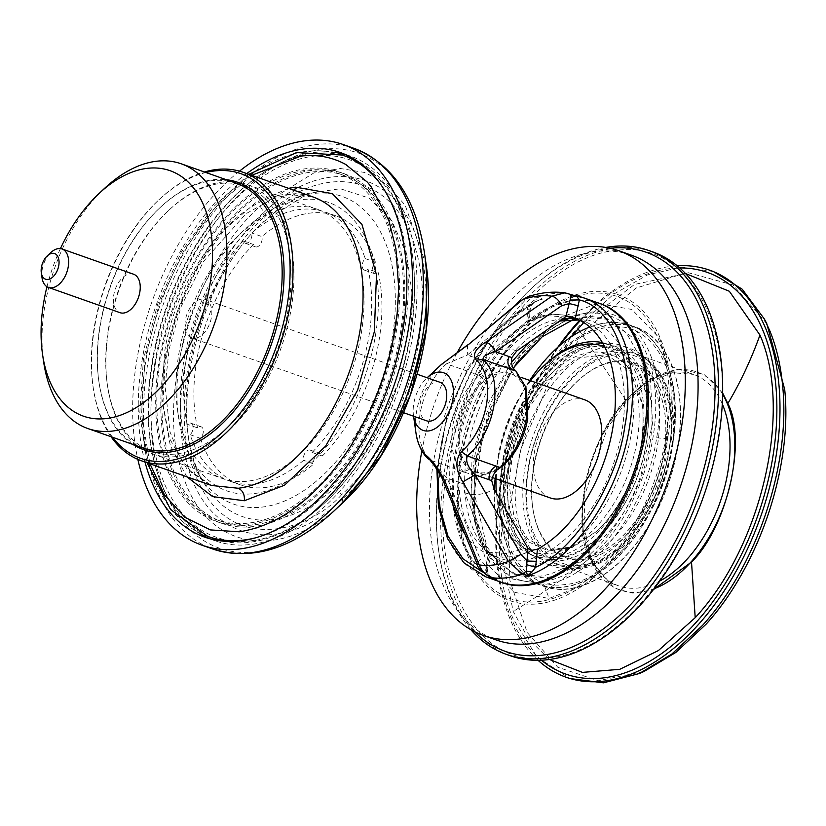 <?xml version="1.0" encoding="UTF-8"?>
<svg xmlns="http://www.w3.org/2000/svg" width="826" height="826" viewBox="0 0 826 826"><rect width="100%" height="100%" fill="white"/><g stroke="black" fill="none" stroke-linecap="round" stroke-linejoin="round"><path stroke-width="0.62" stroke-dasharray="4.13 3.1" d="M251.703 175.329L215.245 207.274L183.568 251.166L159.449 303.163L144.994 358.732L141.535 414.518L149.96 463.778M494.371 489.539A137.57 82.951 -70.6 0 0 571.416 585.706A137.57 82.951 -70.6 0 0 672.849 444.605A137.57 82.951 -70.6 0 0 589.764 327.013M529.724 380.425A137.57 82.951 -70.6 0 0 496.849 465.399A137.57 82.951 -70.6 0 0 495.135 478.502M501.95 467.206A137.57 82.951 109.4 0 1 611.601 324.577A137.57 82.951 109.4 0 1 677.95 446.401A137.57 82.951 109.4 0 1 568.298 589.031A137.57 82.951 109.4 0 1 501.95 467.206M506.142 460.206C501.279 492.41 505.161 518.212 517.788 537.612L520.483 541.206C530.695 553.472 543.508 558.779 558.923 557.137C596.104 554.174 637.93 499.761 646.169 443.655C656.34 387.322 631.033 340.859 593.378 346.724C556.208 349.697 514.381 404.11 506.142 460.206M587.885 563.89L581.421 565.077C545.294 570.405 519.533 527.535 527.897 473.164C534.329 418.41 572.284 364.555 609.423 355.861L615.886 354.664C650.351 346.6 678.889 395.737 669.38 446.804C665.353 496.849 621.885 559.305 587.885 563.89M527.535 547.617L507.505 553.544L488.682 552.202L485.296 569.63L487.35 571.54L485.667 573.161L490.128 577.219M532.016 550.302A125.748 75.816 109.4 0 1 510.809 556.734A125.748 75.816 109.4 0 1 490.923 555.155L488.982 552.842M597.446 302.677A147.916 89.187 -70.6 0 0 594.534 301.913A147.916 89.187 -70.6 0 0 456.365 454.238A147.916 89.187 -70.6 0 0 496.343 580.296A147.916 89.187 -70.6 0 0 499.1 581.525M461.269 459.679A160.254 96.621 109.4 0 1 589 293.54A160.254 96.621 109.4 0 1 666.283 435.457A160.254 96.621 109.4 0 1 538.552 601.596A160.254 96.621 109.4 0 1 461.269 459.679M42.012 277.701A20.392 12.297 109.4 0 1 50.892 252.508M133.595 274.222A20.392 12.297 -70.6 0 0 127.4 274.531A20.392 12.297 -70.6 0 0 113.926 294.097A20.392 12.297 -70.6 0 0 120.028 312.682M154.741 363.595A200.181 120.699 -70.6 0 0 193.645 524.489A200.181 120.699 -70.6 0 0 325.207 502.425A200.181 120.699 -70.6 0 0 410.832 333.332A200.181 120.699 -70.6 0 0 412.411 255.182A200.181 120.699 -70.6 0 0 286.519 163.6A200.181 120.699 -70.6 0 0 154.741 363.595M348.52 157.219A202.215 121.928 -70.6 0 0 151.901 363.213A202.215 121.928 -70.6 0 0 213.986 538.624M222.659 541.092A202.215 121.928 -70.6 0 0 324.102 503.447A202.215 121.928 -70.6 0 0 410.605 332.63A202.215 121.928 -70.6 0 0 412.195 253.696A202.215 121.928 -70.6 0 0 356.822 160.729M43.592 361.561A140.358 84.634 109.4 0 1 44.697 306.766A140.358 84.634 109.4 0 1 104.737 188.194M143.022 448.002A140.358 84.634 109.4 0 1 98.821 381.044A140.358 84.634 109.4 0 1 99.925 326.249A140.358 84.634 109.4 0 1 159.965 207.677A140.358 84.634 109.4 0 1 236.401 183.269M132.914 444.44A141.721 85.45 109.4 0 1 98.965 382.035A141.721 85.45 109.4 0 1 100.08 326.714A141.721 85.45 109.4 0 1 160.709 206.996A141.721 85.45 109.4 0 1 226.293 179.696M112.553 437.253A150.9 90.984 109.4 0 1 93.018 386.31A150.9 90.984 109.4 0 1 94.216 327.406A150.9 90.984 109.4 0 1 158.757 199.933A150.9 90.984 109.4 0 1 205.922 172.51M111.056 436.727A152.934 92.213 109.4 0 1 93.235 387.807A152.934 92.213 109.4 0 1 94.443 328.098A152.934 92.213 109.4 0 1 159.862 198.911A152.934 92.213 109.4 0 1 204.425 171.984M509.673 463.272A115.485 69.632 -70.6 0 0 528.144 552.47A115.485 69.632 -70.6 0 0 602.877 547.875A115.485 69.632 -70.6 0 0 657.413 445.813A115.485 69.632 -70.6 0 0 601.844 343.523A115.485 69.632 -70.6 0 0 509.673 463.272M665.126 448.528A115.485 69.632 109.4 0 1 572.924 568.278A115.485 69.632 109.4 0 1 517.386 465.998A115.485 69.632 109.4 0 1 571.912 363.936A115.485 69.632 109.4 0 1 646.634 359.31A115.485 69.632 109.4 0 1 665.126 448.528M538.056 660.304A215.813 130.126 109.4 0 1 509.425 617.538A215.813 130.126 109.4 0 1 557.798 347.281M713.344 271.486L681.77 267.046L647.625 274.862L613.357 294.376L580.544 324.659C510.819 399.846 478.894 540.689 513.142 618.85L536.91 656.846L569.775 678.528M580.358 320.571A212.943 128.391 109.4 0 1 679.757 267.944M579.666 320.22A215.813 130.126 109.4 0 1 677.217 265.776M666.52 385.505A112.171 67.639 109.4 0 1 649.742 512.925A112.171 67.639 109.4 0 1 562.465 566.058A112.171 67.639 109.4 0 1 533.028 535.031A112.171 67.639 109.4 0 1 549.806 407.61A112.171 67.639 109.4 0 1 637.083 354.478A112.171 67.639 109.4 0 1 666.52 385.505M659.416 391.947A101.959 61.475 109.4 0 1 627.574 530.932A101.959 61.475 109.4 0 1 564.839 556.063A101.959 61.475 109.4 0 1 538.087 527.866A101.959 61.475 109.4 0 1 532.729 507.422A101.959 61.475 109.4 0 1 569.93 388.881A101.959 61.475 109.4 0 1 577.147 381.488A101.959 61.475 109.4 0 1 632.664 363.75A101.959 61.475 109.4 0 1 659.416 391.947M570.57 388.292A103.322 62.291 109.4 0 1 577.88 380.807A103.322 62.291 109.4 0 1 662.844 395.695A103.322 62.291 109.4 0 1 628.978 532.243A103.322 62.291 109.4 0 1 532.873 508.413A103.322 62.291 109.4 0 1 570.57 388.292M659.324 391.916A101.959 61.475 109.4 0 1 644.063 507.732A101.959 61.475 109.4 0 1 564.736 556.022A101.959 61.475 109.4 0 1 537.984 527.824A101.959 61.475 109.4 0 1 553.244 412.009A101.959 61.475 109.4 0 1 632.571 363.719A101.959 61.475 109.4 0 1 659.324 391.916M511.346 362.469L486.411 406.433L472.049 456.169L470.81 508.062L484.594 549.352L513.782 574.091L540.276 576.176C577.095 570.89 617.497 527.525 636.165 473.556L645.963 435.612L648.276 394.942L641.482 359.475L626.294 332.816L604.229 317.68L577.735 315.594L560.606 320.746M490.923 555.155L489.787 554.804L491.109 555.258L487.99 567.173L486.535 567.255L489.787 554.804A125.748 75.816 109.4 0 1 465.007 534.288M452.762 504.283A125.748 75.816 109.4 0 1 527.597 323.926L529.445 305.837L496.116 331.154L466.184 372.309L445.895 421.725L437.635 470.49M527.597 323.926L529.301 322.006L530.044 310.39L527.721 308.47L526.905 321.252L487.237 354.437C497.83 348.644 507.68 347.478 516.777 350.947M550.261 497.944A51.997 31.357 109.4 0 1 534.298 452.834A51.997 31.357 109.4 0 1 584.849 399.867M526.668 418.813A51.997 31.357 109.4 0 1 476.106 471.791A51.997 31.357 109.4 0 1 460.144 426.681A51.997 31.357 109.4 0 1 510.705 373.713A51.997 31.357 109.4 0 1 526.668 418.813M604.601 346.662A108.753 65.574 109.4 0 1 632.272 376.419A108.753 65.574 109.4 0 1 598.303 524.665A108.753 65.574 109.4 0 1 502.848 521.392A108.753 65.574 109.4 0 1 497.128 499.585A108.753 65.574 109.4 0 1 496.395 493.091M602.422 342.625A112.15 67.618 109.4 0 1 607.42 344.039A112.15 67.618 109.4 0 1 636.846 375.056A112.15 67.618 109.4 0 1 620.068 502.456A112.15 67.618 109.4 0 1 532.811 555.568A112.15 67.618 109.4 0 1 503.385 524.562A112.15 67.618 109.4 0 1 497.489 502.063A112.15 67.618 109.4 0 1 546.347 363.543M641.286 376.625A112.15 67.618 109.4 0 1 624.508 504.025A112.15 67.618 109.4 0 1 537.251 557.137A112.15 67.618 109.4 0 1 507.825 526.121A112.15 67.618 109.4 0 1 524.603 398.721A112.15 67.618 109.4 0 1 611.86 345.609A112.15 67.618 109.4 0 1 641.286 376.625M642.773 408.953L642.122 403.367L636.681 382.624C621.906 343.162 578.365 341.675 545.883 379.506C512.595 415.344 497.107 482.962 513.576 520.525L528.01 541.649L548.598 550.994L572.666 547.328L597.053 531.139L604.374 523.643C632.189 489.797 644.992 451.574 642.773 408.953M375.5 335.098A152.934 92.213 -70.6 0 0 345.774 212.168A152.934 92.213 -70.6 0 0 245.26 229.029A152.934 92.213 -70.6 0 0 179.841 358.226A152.934 92.213 -70.6 0 0 178.643 417.925A152.934 92.213 -70.6 0 0 274.821 487.898A152.934 92.213 -70.6 0 0 375.5 335.098M178.695 354.746A142.743 86.059 109.4 0 1 239.757 234.171A142.743 86.059 109.4 0 1 317.483 209.339A142.743 86.059 109.4 0 1 361.313 333.157A142.743 86.059 109.4 0 1 222.524 478.564A142.743 86.059 109.4 0 1 177.569 410.47A142.743 86.059 109.4 0 1 178.695 354.746M108.629 330.028A142.743 86.059 109.4 0 1 169.691 209.453A142.743 86.059 109.4 0 1 247.418 184.632A142.743 86.059 109.4 0 1 291.248 308.449A142.743 86.059 109.4 0 1 152.459 453.856A142.743 86.059 109.4 0 1 107.514 385.752A142.743 86.059 109.4 0 1 108.629 330.028M108.402 329.337A140.699 84.83 109.4 0 1 168.587 210.485A140.699 84.83 109.4 0 1 261.057 194.967A140.699 84.83 109.4 0 1 288.408 308.067A140.699 84.83 109.4 0 1 195.783 448.632A140.699 84.83 109.4 0 1 107.297 384.266A140.699 84.83 109.4 0 1 108.402 329.337M440.103 382.324A20.392 12.297 -70.6 0 0 433.908 382.634A20.392 12.297 -70.6 0 0 420.434 402.2A20.392 12.297 -70.6 0 0 426.536 420.785M197.817 337.617A20.392 12.297 109.4 0 1 191.622 337.927A20.392 12.297 109.4 0 1 185.52 319.352A20.392 12.297 109.4 0 1 199.004 299.786A20.392 12.297 109.4 0 1 205.189 299.466A20.392 12.297 109.4 0 1 211.291 318.051A20.392 12.297 109.4 0 1 197.817 337.617M631.601 255.265A203.919 122.95 -70.6 0 0 432.411 468.972A203.919 122.95 -70.6 0 0 495.941 639.871M652.86 251.951A214.11 129.093 -70.6 0 0 615.339 248.068A214.11 129.093 -70.6 0 0 444.677 470.056A214.11 129.093 -70.6 0 0 510.416 655.792M609.991 248.244A211.632 127.596 -70.6 0 0 608.989 248.358A211.632 127.596 -70.6 0 0 530.829 288.997A211.632 127.596 -70.6 0 0 440.31 467.764A211.632 127.596 -70.6 0 0 438.637 550.384A211.632 127.596 -70.6 0 0 474.713 631.787M605.747 247.439A214.11 129.093 -70.6 0 0 532.171 287.747A214.11 129.093 -70.6 0 0 440.588 468.61A214.11 129.093 -70.6 0 0 438.895 552.202A214.11 129.093 -70.6 0 0 470.903 629.753M615.938 250.484C543.807 256.432 463.128 361.303 447.011 470.231C427.403 579.47 476.158 669.132 549.218 657.919C621.348 651.972 702.038 547.101 718.155 438.183C737.763 328.944 688.998 239.272 615.938 250.484M543.931 584.395L512.729 579.067L488.755 556.084L474.423 513.101L475.704 459.122L488.92 411.606L511.604 368.602L540.978 335.387L573.44 316.007L588.463 312.455C637.114 304.866 669.824 364.927 656.68 437.728C646.035 510.231 591.974 580.554 543.931 584.395L549.114 598.468L586.956 583.837L625.623 547.039L655.679 494.444L671.466 439.318L673.469 385.814L659.788 338.381L631.88 309.461L597.435 303.369L559.594 318.01L520.927 354.798L490.871 407.404L475.084 462.529L473.081 516.023L486.751 563.456L514.66 592.376L549.114 598.468M474.475 458.12A139.604 84.169 -70.6 0 0 487.35 553.812A139.604 84.169 -70.6 0 0 579.728 566.068A139.604 84.169 -70.6 0 0 653.077 437.016A139.604 84.169 -70.6 0 0 570.921 316.895A139.604 84.169 -70.6 0 0 474.475 458.12M192.861 425.638A6.794 4.099 -70.6 0 0 190.889 423.18A6.794 4.099 -70.6 0 0 187.285 424.265A142.743 86.059 109.4 0 1 243.267 240.903A6.794 4.099 -70.6 0 0 245.208 243.236A6.794 4.099 -70.6 0 0 250.257 240.407A6.794 4.099 -70.6 0 0 251.744 233.004A142.743 86.059 109.4 0 1 325.155 212.045A142.743 86.059 109.4 0 1 365.185 258.59A6.794 4.099 -70.6 0 0 362.263 265.229A6.794 4.099 -70.6 0 0 364.462 270.143A6.794 4.099 -70.6 0 0 368.055 269.049A142.743 86.059 109.4 0 1 312.083 452.421A6.794 4.099 -70.6 0 0 310.132 450.077A6.794 4.099 -70.6 0 0 305.083 452.906A6.794 4.099 -70.6 0 0 303.596 460.309A142.743 86.059 109.4 0 1 230.196 481.269A142.743 86.059 109.4 0 1 190.166 434.724A6.794 4.099 -70.6 0 0 192.861 425.638M190.166 434.724L200.388 438.327A6.794 4.099 -70.6 0 0 203.093 429.252A6.794 4.099 -70.6 0 0 201.11 426.784A6.794 4.099 -70.6 0 0 197.517 427.868L187.285 424.265M406.743 254.408L391.751 220.594L368.974 198.054L340.322 188.72L307.964 193.449L263.029 222.008A171.963 103.684 -70.6 0 0 192.128 454.228A171.963 103.684 -70.6 0 0 205.271 485.192A171.963 103.684 -70.6 0 0 335.79 486.638L367.89 448.26L401.044 377.255L410.326 335.697L412.711 298.351L406.743 254.408M186.129 445.038A163.135 98.356 109.4 0 1 296.255 197.569A163.135 98.356 109.4 0 1 389.676 255.492A163.135 98.356 109.4 0 1 335.459 462.271A163.135 98.356 109.4 0 1 198.601 474.413A163.135 98.356 109.4 0 1 186.129 445.038M144.994 462.033A203.919 122.95 109.4 0 1 246.737 173.574M209.907 538.779A203.919 122.95 -70.6 0 0 214.956 540.762A203.919 122.95 -70.6 0 0 367.694 454.021A203.919 122.95 -70.6 0 0 409.995 229.989A203.919 122.95 -70.6 0 0 350.616 156.155A203.919 122.95 -70.6 0 0 345.433 154.545M331.794 152.139A203.919 122.95 -70.6 0 0 190.032 256.132A203.919 122.95 -70.6 0 0 155.577 466.938A203.919 122.95 -70.6 0 0 197.786 532.089M426.175 264.805L405.153 205.178L387.208 185.003L365.329 172.593L340.498 168.514L313.87 172.933L260.118 206.17L263.866 212.489C325.361 152.738 399.898 169.547 419.34 247.552C441.982 322.574 405.194 443.066 342.614 498.873C281.129 558.613 206.583 541.804 187.151 463.799C164.508 388.778 201.286 268.285 263.866 212.489M342.614 498.873L341.892 503.623C280.613 562.929 206.438 550.002 183.176 476.034C154.503 399.082 192.375 266.395 260.118 206.17M239.488 171.158A212.416 128.071 -70.6 0 0 137.839 459.37M335.79 486.638L341.499 494.784C402.293 440.578 438.028 323.503 416.025 250.629C397.12 174.844 324.742 158.53 264.991 216.567L264.268 221.327L263.029 222.008M200.388 438.327A142.743 86.059 -70.6 0 0 240.418 484.883A142.743 86.059 -70.6 0 0 313.828 463.923L303.596 460.309M312.083 452.421L322.305 456.024A6.794 4.099 -70.6 0 0 320.364 453.691A6.794 4.099 -70.6 0 0 315.315 456.51A6.794 4.099 -70.6 0 0 313.828 463.923M322.305 456.024A142.743 86.059 -70.6 0 0 378.287 272.663L368.055 269.049M365.185 258.59L375.407 262.203A6.794 4.099 -70.6 0 0 372.495 268.832A6.794 4.099 -70.6 0 0 374.694 273.747A6.794 4.099 -70.6 0 0 378.287 272.663M375.407 262.203A142.743 86.059 -70.6 0 0 335.377 215.648A142.743 86.059 -70.6 0 0 261.976 236.608L251.744 233.004M243.267 240.903L253.499 244.506A6.794 4.099 -70.6 0 0 255.44 246.84A6.794 4.099 -70.6 0 0 260.489 244.021A6.794 4.099 -70.6 0 0 261.976 236.608M253.499 244.506A142.743 86.059 -70.6 0 0 197.517 427.868M513.359 367.921L483.85 428.198L474.279 493.194L486.886 546.74L500.721 564.943L518.552 575.774L545.046 577.859C581.731 572.645 622.288 529.229 640.924 475.239L652.478 423.893L650.423 376.295L635.173 339.62L608.999 319.363L582.506 317.277L573.863 319.29M558.624 321.634L529.414 342.067M457.015 352.929A203.919 122.95 -70.6 0 0 421.89 450.893M642.907 409.872C645.034 452.09 632.406 489.818 605.014 523.054L597.787 530.457L572.728 546.833L548.237 549.786L527.68 539.006L513.906 515.951L508.909 483.768L513.442 447.052L526.864 411.038L547.297 380.817L577.137 358.05L606.697 354.633L629.99 371.163L642.256 404.358L642.907 409.872M495.951 478.781A108.753 65.574 109.4 0 1 530.54 380.714M485.905 576.868A147.844 89.136 109.4 0 1 440.516 448.632C450.697 381.189 496.529 314.045 542.62 299.074L534.887 301.645L529.445 305.837L530.85 305.961L530.044 310.39L528.372 311.763M482.322 571.943L485.667 573.161L486.535 567.255C488.703 567.431 488.373 566.987 485.554 565.924L480.267 559.202L477.046 563.766M494.795 578.881L489.591 575.784L494.464 578.768M574.235 295.501L573.471 295.429A147.844 89.136 109.4 0 1 574.917 295.646M573.11 295.223L564.984 292.817M527.091 297.102L537.54 297.288L542.62 299.074L533.741 300.189L534.876 301.696L530.85 305.961M485.296 569.63L489.787 577.033M529.445 305.837C531.5 306.209 531.232 305.919 528.63 304.949L537.54 297.288A147.844 89.136 109.4 0 1 553.275 293.56A147.844 89.136 109.4 0 1 568.391 293.643L569.135 293.819M413.506 415.808L413.568 416.211A30.583 18.44 109.4 0 1 413.506 415.808A30.583 18.44 109.4 0 1 426.835 378.029A30.583 18.44 109.4 0 1 427.135 377.75L426.835 378.029M528.63 304.949L527.721 308.47L520.989 310.545L521.175 300.468M569.558 316.379A125.748 75.816 109.4 0 0 550.395 315.005A125.748 75.816 109.4 0 0 529.198 321.438L527.225 321.077C542.032 314.159 556.28 312.631 569.961 316.482M443.954 482.714L447.186 478.151L480.267 559.202M428.725 459.142L430.749 460.299L447.186 478.151L461.022 483.034C461.342 476.747 460.805 472.544 459.401 470.407L430.749 460.299C420.589 450.655 417.006 435.302 419.99 414.26A57.779 34.837 109.4 0 1 446.546 363.812L441.662 364.276M467.547 344.958L467.34 355.046L446.546 363.812L475.208 373.92L481.176 359.93L467.34 355.046L520.989 310.545M498.088 469.313L482.487 474.527L469.085 469.633C459.628 460.671 456.282 446.401 459.06 426.805C462.715 407.115 470.954 391.472 483.788 379.877C496.56 369.583 507.876 368.251 517.716 375.861L515.92 371.039C505.182 363.378 492.977 364.824 479.317 375.365L483.85 360.869L487.237 354.437M526.451 321.572L546.471 315.646L565.294 316.977M475.208 373.92L479.317 375.365C465.534 387.838 456.685 404.657 452.762 425.813C449.767 446.866 453.35 462.209 463.52 471.852C465.286 474.207 465.348 478.244 463.696 483.974L464.604 492.637L488.682 552.202M464.604 492.637C473.69 496.096 483.54 494.939 494.144 489.147M517.716 375.861L526.492 390.151M469.085 469.633L463.52 471.852L478.399 476.685L495.59 470.923L500.122 467.526M549.466 659.478L528.857 639.458L513.225 611.447L500.298 548.288L506.668 474.506L531.428 400.548L571.076 336.884M583.775 322.543L634.533 284.454L685.57 273.571M541.402 660.211A212.943 128.391 109.4 0 1 559.729 345.578M766.776 323.637L733.023 284.98L687.552 272.518L636.113 287.995L586.367 329.12L548.206 383.842L520.989 448.89L507.753 516.87L509.89 580.379L527.133 632.386L557.757 667.222L598.231 680.727L644.104 671.435M46.968 286.725A130.167 78.48 109.4 0 1 60.422 248.595M168.297 455.085A183.527 110.653 -70.6 0 0 221.74 521.536A183.527 110.653 -70.6 0 0 359.207 443.469A183.527 110.653 -70.6 0 0 397.275 241.842A183.527 110.653 -70.6 0 0 343.833 175.391A183.527 110.653 -70.6 0 0 206.376 253.458A183.527 110.653 -70.6 0 0 168.297 455.085M163.187 453.278A183.527 110.653 -70.6 0 0 216.629 519.73A183.527 110.653 -70.6 0 0 354.086 441.662A183.527 110.653 -70.6 0 0 392.164 240.036A183.527 110.653 -70.6 0 0 338.722 173.584A183.527 110.653 -70.6 0 0 201.255 251.651A183.527 110.653 -70.6 0 0 163.187 453.278M401.271 334.458A185.22 111.675 -70.6 0 0 344.401 173.79A185.22 111.675 -70.6 0 0 164.302 362.469A185.22 111.675 -70.6 0 0 221.172 523.137A185.22 111.675 -70.6 0 0 401.271 334.458M159.191 360.663A185.22 111.675 109.4 0 1 339.28 171.984A185.22 111.675 109.4 0 1 396.16 332.651A185.22 111.675 109.4 0 1 216.061 521.33A185.22 111.675 109.4 0 1 159.191 360.663M380.001 183.403A202.215 121.928 109.4 0 1 404.472 330.472A202.215 121.928 109.4 0 1 254.935 537.984M207.853 536.456A202.215 121.928 109.4 0 1 145.768 361.045A202.215 121.928 109.4 0 1 342.377 155.051M672.674 444.615A137.302 82.786 -70.6 0 0 606.449 323.028A137.302 82.786 -70.6 0 0 497.015 465.379A137.302 82.786 -70.6 0 0 563.229 586.976A137.302 82.786 -70.6 0 0 672.674 444.615M502.125 467.186A137.302 82.786 109.4 0 1 611.57 324.835A137.302 82.786 109.4 0 1 677.785 446.422A137.302 82.786 109.4 0 1 568.34 588.773A137.302 82.786 109.4 0 1 502.125 467.186M649.866 444.006A112.635 67.918 109.4 0 1 596.671 543.56A112.635 67.918 109.4 0 1 523.787 548.041A112.635 67.918 109.4 0 1 505.76 461.042A112.635 67.918 109.4 0 1 595.67 344.235A112.635 67.918 109.4 0 1 649.866 444.006M585.902 566.326A112.635 67.918 109.4 0 1 579.109 567.565A112.635 67.918 109.4 0 1 524.944 467.805A112.635 67.918 109.4 0 1 608.081 352.248A112.635 67.918 109.4 0 1 651.002 363.75A112.635 67.918 109.4 0 1 669.039 450.769A112.635 67.918 109.4 0 1 585.902 566.326M722.657 393.062L704.124 374.426L678.559 369.057L650.661 378.814L625.757 399.99C590.043 434.724 570.064 521.929 589.423 558.562L614.276 588.246L632.83 593.151L653.304 589.692M722.636 394.198A115.578 69.683 -70.6 0 0 621.617 405.731A115.578 69.683 -70.6 0 0 589.929 558.087A115.578 69.683 -70.6 0 0 653.996 588.793M722.285 403.935A112.171 67.639 -70.6 0 0 693.458 374.364A112.171 67.639 -70.6 0 0 606.181 427.486A112.171 67.639 -70.6 0 0 589.403 554.917A112.171 67.639 -70.6 0 0 618.829 585.933A112.171 67.639 -70.6 0 0 659.829 580.998M562.785 318.743A125.748 75.816 -70.6 0 0 561.401 318.888A125.748 75.816 -70.6 0 0 461.166 449.261A125.748 75.816 -70.6 0 0 499.782 558.335A125.748 75.816 -70.6 0 0 521.815 560.617A125.748 75.816 -70.6 0 0 622.04 430.243A125.748 75.816 -70.6 0 0 583.435 321.159A125.748 75.816 -70.6 0 0 578.809 319.796M467.093 452.173A128.484 77.468 109.4 0 1 555.857 322.192A128.484 77.468 109.4 0 1 631.467 432.741A128.484 77.468 109.4 0 1 563.962 551.51A128.484 77.468 109.4 0 1 478.946 540.235A128.484 77.468 109.4 0 1 467.093 452.173M594.534 301.913L598.829 303.173A147.844 89.136 -70.6 0 0 572.924 300.488A147.844 89.136 -70.6 0 0 455.085 453.763A147.844 89.136 -70.6 0 0 500.484 582.01L496.343 580.296M460.526 460.03A162.268 97.84 109.4 0 1 589.867 291.795A162.268 97.84 109.4 0 1 668.12 435.498A162.268 97.84 109.4 0 1 538.789 603.734A162.268 97.84 109.4 0 1 460.526 460.03M424.481 253.014A209.422 126.275 -70.6 0 0 244.558 189.464A209.422 126.275 -70.6 0 0 158.22 472.276A209.422 126.275 -70.6 0 0 333.177 511.748M354.096 148.381A212.416 128.071 -70.6 0 0 238.507 185.251A212.416 128.071 -70.6 0 0 150.931 472.1A212.416 128.071 -70.6 0 0 212.788 549.011M286.405 194.244L313.199 197.022A152.934 92.213 -70.6 0 0 286.405 194.244C234.46 198.405 176.021 274.418 164.498 352.805L161.906 398.555L169.536 438.461L186.645 468.456L211.456 485.471L192.004 473.091L180.12 457.377L169.97 431.771L165.107 386.403L169.134 349.057L181.028 306.849L203.526 261.439L245.952 213.748L273.974 198.188L289.203 194.575L294.603 190.455M341.499 494.784C310.039 531.097 220.305 562.248 190.455 460.712C177.022 413.909 186.614 351.318 204.972 307.417C224.868 263.246 244.878 232.973 264.991 216.567M656.68 437.728L671.466 439.318M475.704 459.122L476.86 461.042L475.084 462.529M588.463 312.455L597.435 303.369M605.014 523.054L604.374 523.643M545.883 379.506L547.297 380.817M488.641 575.577L491.625 577.673M439.917 365.835A54.795 33.04 -70.6 0 0 416.48 412.122A54.795 33.04 -70.6 0 0 416.046 433.505M483.85 360.869L481.176 359.93M461.022 483.034L463.696 483.974M463.52 471.852L459.401 470.407M479.317 375.365L483.788 379.877M589.423 558.562C567.359 576.259 541.959 593.894 513.225 611.447M625.757 399.99L579.986 331.505M288.594 188.338L256.06 202.318L224.837 229.246L197.755 266.664L177.28 311.144L165.272 358.66L162.867 404.874L170.29 445.493L186.852 476.798M147.121 462.787L139.739 413.847L143.404 359.434L157.663 304.092L181.338 252.095L212.55 207.646L248.863 174.327M671.879 444.977C684.145 375.747 653.738 320.498 609.98 327.241C565.469 330.018 512.967 397.337 502.92 466.835C490.665 535.991 521 591.21 564.695 584.581C609.216 581.896 661.822 514.536 671.879 444.977M601.844 343.523L595.67 344.235C556.311 347.54 513.896 403.16 505.336 460.567C499.658 498.894 505.811 528.062 523.787 548.041L528.144 552.47M646.634 359.31L651.002 363.75C700.747 407.363 653.387 554.267 586.15 566.275L572.924 568.278M637.083 354.478L693.458 374.364L672.529 372.753L649.597 381.726L627.079 400.713L607.482 427.827L584.777 494.795L583.992 527.814L590.528 555.908C597.053 571.509 606.48 581.514 618.829 585.933L562.465 566.058M565.965 318.64L559.47 321.046M579.171 319.972L583.435 321.159L574.215 317.907M325.207 502.425L324.102 503.447M98.821 381.044L98.965 382.035M93.018 386.31L93.235 387.807M577.147 381.488L577.88 380.807M490.561 555.082L499.782 558.335C492.079 555.846 485.13 549.806 478.946 540.235L484.594 549.342M492.151 477.438L476.106 471.791M537.251 557.137L532.811 555.568M239.757 234.171L245.26 229.029M247.418 184.632L317.483 209.339M168.587 210.485L169.691 209.453M403.604 412.701L191.622 337.927M530.829 288.997L532.171 287.747M487.35 553.812L478.388 530.746C473.246 510.489 472.74 487.257 476.86 461.042L490.386 412.267L513.493 368.128M190.889 423.18L201.11 426.784M296.255 197.569L308.222 193.356M350.616 156.155L340.384 152.552M307.964 193.449C293.323 198.643 278.765 207.935 264.268 221.327C195.081 281.119 163.961 426.381 205.271 485.192L198.601 474.413M214.956 540.762L204.734 537.158M310.132 450.077L320.364 453.691M240.418 484.883L230.196 481.269M245.208 243.236L255.44 246.84M335.377 215.648L325.155 212.045M364.462 270.143L374.694 273.747M608.999 319.363L604.229 317.68M518.552 575.774L513.782 574.091M570.921 316.895L573.44 316.007L545.852 332.042L518.707 360.776M438.637 550.384L438.895 552.202M417.171 374.24L205.189 299.466M107.297 384.266L107.514 385.752M152.459 453.856L222.524 478.564M177.569 410.47L178.643 417.925M642.122 403.367L642.256 404.358M597.053 531.139L597.787 530.457M611.86 345.609L607.42 344.039M497.128 499.585L497.489 502.063M521.33 377.461L510.705 373.713M436.902 469.344L446.814 416.221L468.92 366.032L500.184 325.743L534.876 301.696M487.99 567.173L487.35 571.54L489.591 575.784M498.016 469.354L495.59 470.923M532.729 507.422L532.873 508.413M158.757 199.933L159.862 198.911M159.965 207.677L160.709 206.996M412.411 255.182L412.195 253.696M221.74 521.536L216.629 519.73M339.28 171.984L344.401 173.79M216.061 521.33L221.172 523.137M343.833 175.391L338.722 173.584"/><path stroke-width="1.24" d="M149.96 463.778L164.457 494.908L184.993 517.386L210.403 529.91L239.241 531.789C280.603 525.481 317.989 496.571 351.422 445.049L368.179 414.466C379.723 390.171 388.086 364.937 393.279 338.763L397.192 313.085L398.71 287.975L395.902 248.698L388.922 220.738L371.132 186.759L367.394 182.174L345.805 164.508C332.145 157.023 317.132 154.225 300.757 156.124L251.703 175.329M589.764 327.013A137.57 82.951 -70.6 0 0 529.724 380.425M499.1 581.525A147.916 89.187 -70.6 0 0 645.602 431.874A147.916 89.187 -70.6 0 0 597.446 302.677M49.705 279.002A13.598 8.198 109.4 0 1 41.3 272.725A13.598 8.198 109.4 0 1 47.227 255.936A13.598 8.198 109.4 0 1 50.5 253.778A13.598 8.198 109.4 0 1 59.049 262.823A13.598 8.198 109.4 0 1 49.705 279.002M47.227 255.936L50.892 252.508A20.392 12.297 109.4 0 1 55.807 249.276A20.392 12.297 109.4 0 1 62.002 248.967A20.392 12.297 109.4 0 1 68.104 267.541A20.392 12.297 109.4 0 1 54.63 287.118A20.392 12.297 109.4 0 1 48.435 287.427A20.392 12.297 109.4 0 1 42.012 277.701L41.3 272.725M48.435 287.427L120.028 312.682A20.392 12.297 -70.6 0 0 126.223 312.362A20.392 12.297 -70.6 0 0 139.697 292.796A20.392 12.297 -70.6 0 0 133.595 274.222L62.002 248.967M60.422 248.595A130.167 78.48 109.4 0 1 99.234 193.336A130.167 78.48 109.4 0 1 147.296 168.339A130.167 78.48 109.4 0 1 210.072 283.607A130.167 78.48 109.4 0 1 106.327 418.565A130.167 78.48 109.4 0 1 42.518 354.106A130.167 78.48 109.4 0 1 46.968 286.725M99.234 193.336L104.737 188.194A140.358 84.634 109.4 0 1 156.579 161.235A140.358 84.634 109.4 0 1 181.173 163.785A140.358 84.634 109.4 0 1 224.269 285.538A140.358 84.634 109.4 0 1 112.388 431.069A140.358 84.634 109.4 0 1 87.793 428.518A140.358 84.634 109.4 0 1 43.592 361.561L42.518 354.106M254.935 537.984A202.215 121.928 109.4 0 1 207.853 536.456L213.986 538.624A202.215 121.928 -70.6 0 0 222.659 541.092M181.173 163.785L236.401 183.269A140.358 84.634 109.4 0 1 279.498 305.021A140.358 84.634 109.4 0 1 143.022 448.002L87.793 428.518M226.293 179.696A141.721 85.45 109.4 0 1 281.387 305.279A141.721 85.45 109.4 0 1 132.914 444.44M205.922 172.51A150.9 90.984 109.4 0 1 287.262 304.587A150.9 90.984 109.4 0 1 211.673 441.383A150.9 90.984 109.4 0 1 112.553 437.253M204.425 171.984A152.934 92.213 109.4 0 1 243.143 172.304A152.934 92.213 109.4 0 1 290.102 304.97A152.934 92.213 109.4 0 1 141.401 460.763A152.934 92.213 109.4 0 1 111.056 436.727M495.135 478.502A137.57 82.951 -70.6 0 0 494.371 489.539M677.217 265.776A215.813 130.126 109.4 0 1 709.627 270.174A215.813 130.126 109.4 0 1 766.249 329.853A215.813 130.126 109.4 0 1 698.848 624.043A215.813 130.126 109.4 0 1 566.058 677.217A215.813 130.126 109.4 0 1 538.056 660.304M566.058 677.217L569.775 678.528L603.455 682.834L639.386 673.51L671.848 654.058L702.565 625.354C757.019 565.531 790.719 464.666 782.666 386.083C780.766 365.65 776.533 347.343 769.966 331.164L764.401 319.063L742.213 289.203L713.344 271.486L709.627 270.174M559.729 345.578A212.943 128.391 109.4 0 1 576.403 324.907A212.943 128.391 109.4 0 1 580.358 320.571M679.757 267.944A212.943 128.391 109.4 0 1 776.574 396.119A212.943 128.391 109.4 0 1 696.793 621.606A212.943 128.391 109.4 0 1 541.402 660.211M557.798 347.281A215.813 130.126 109.4 0 1 576.837 323.348A215.813 130.126 109.4 0 1 579.666 320.22M465.007 534.288A125.748 75.816 109.4 0 1 452.762 504.283M438.131 372.154A30.583 18.44 109.4 0 1 452.885 399.247A30.583 18.44 109.4 0 1 428.498 430.955A30.583 18.44 109.4 0 1 413.568 416.211L416.046 433.505A54.795 33.04 -70.6 0 0 426.681 455.776C434.022 462.25 440.475 471.605 446.03 483.86L479.183 564.922A139.873 84.335 -70.6 0 0 493.525 565.005A139.873 84.335 -70.6 0 0 508.455 561.463L462.797 481.878C455.405 469.953 454.94 459.886 461.393 451.677A54.795 33.04 -70.6 0 0 486.576 403.831A54.795 33.04 -70.6 0 0 476.375 360.177C472.142 354.808 475.239 348.809 485.667 342.201L551.902 296.193A139.873 84.335 -70.6 0 0 537.561 296.111A139.873 84.335 -70.6 0 0 522.621 299.652L468.91 344.184L441.662 364.276A54.795 33.04 -70.6 0 0 439.917 365.835L427.135 377.75A30.583 18.44 109.4 0 1 438.131 372.154M574.917 295.646A147.844 89.136 109.4 0 1 584.261 298.031A147.844 89.136 109.4 0 1 629.649 426.268C619.479 493.711 573.636 560.854 527.546 575.825L526.265 571.127L527.928 548.237L532.016 550.302L537.458 549.166L535.609 567.266C574.979 550.199 617.497 482.776 624.921 425.627C636.288 368.014 614.616 308.181 579.387 299.931L576.992 296.668L573.471 295.429L571.365 295.739L576.992 296.668M521.33 377.461L584.849 399.867A51.997 31.357 109.4 0 1 600.822 444.977A51.997 31.357 109.4 0 1 550.261 497.944L492.151 477.438M403.604 412.701L426.536 420.785A20.392 12.297 -70.6 0 0 432.721 420.475A20.392 12.297 -70.6 0 0 446.205 400.909A20.392 12.297 -70.6 0 0 440.103 382.324L417.171 374.24M421.89 450.893A203.919 122.95 -70.6 0 0 419.629 464.46A203.919 122.95 -70.6 0 0 483.158 635.359A203.919 122.95 -70.6 0 0 682.348 421.663A203.919 122.95 -70.6 0 0 618.819 250.753A203.919 122.95 -70.6 0 0 457.015 352.929M483.158 635.359L495.941 639.871A203.919 122.95 -70.6 0 0 695.131 426.164A203.919 122.95 -70.6 0 0 631.601 255.265L618.819 250.753M470.903 629.753A214.11 129.093 -70.6 0 0 506.328 654.347L510.416 655.792A214.11 129.093 -70.6 0 0 547.937 659.675A214.11 129.093 -70.6 0 0 718.599 437.687A214.11 129.093 -70.6 0 0 652.86 251.951L648.771 250.505A214.11 129.093 -70.6 0 0 611.25 246.623A214.11 129.093 -70.6 0 0 605.747 247.439M506.328 654.347A214.11 129.093 -70.6 0 0 543.849 658.229A214.11 129.093 -70.6 0 0 714.511 436.242A214.11 129.093 -70.6 0 0 648.771 250.505M474.713 631.787A211.632 127.596 -70.6 0 0 542.372 655.183A211.632 127.596 -70.6 0 0 711.052 435.767A211.632 127.596 -70.6 0 0 609.991 248.244M246.737 173.574A203.919 122.95 109.4 0 1 340.384 152.552A203.919 122.95 109.4 0 1 399.774 226.386A203.919 122.95 109.4 0 1 357.462 450.418A203.919 122.95 109.4 0 1 204.734 537.158A203.919 122.95 109.4 0 1 145.345 463.324A203.919 122.95 109.4 0 1 144.994 462.033M345.433 154.545A203.919 122.95 -70.6 0 0 331.794 152.139M137.839 459.37A212.416 128.071 -70.6 0 0 140.048 468.259A212.416 128.071 -70.6 0 0 201.905 545.17A212.416 128.071 -70.6 0 0 361.003 454.816A212.416 128.071 -70.6 0 0 405.07 221.451A212.416 128.071 -70.6 0 0 343.213 144.54A212.416 128.071 -70.6 0 0 239.488 171.158M341.892 503.623L381.158 455.477L410.45 394.952L426.216 329.471L426.495 267.139L424.481 253.014C416.211 198.798 392.753 163.92 354.096 148.381L343.213 144.54M197.786 532.089A203.919 122.95 -70.6 0 0 209.907 538.779M573.863 319.29L542.259 336.688L513.359 367.921M560.606 320.746L558.624 321.634M529.414 342.067L511.346 362.469M530.54 380.714A108.753 65.574 109.4 0 1 544.51 365.257L546.347 363.543A112.15 67.618 109.4 0 1 602.422 342.625M496.395 493.091A108.753 65.574 109.4 0 1 495.951 478.781M544.51 365.257A108.753 65.574 109.4 0 1 604.601 346.662M489.787 577.033L496.705 579.47A147.844 89.136 109.4 0 1 485.905 576.868L463.747 562.692L447.537 538.604L438.399 506.658L436.902 469.344M437.635 470.49L439.225 505.398L447.94 536.012L463.035 558.82L482.322 571.943M494.464 578.768L491.625 577.673C486.091 575.65 481.95 571.396 479.183 564.922L477.046 563.766M536.683 561.329L527.112 561.019L520.938 554.401L508.455 561.463L522.476 574.029L527.546 575.825L531.892 572.057L535.609 567.266L526.73 564.726M468.91 344.184L521.165 300.468L527.091 297.102C539.636 292.621 552.264 291.196 564.984 292.817L574.235 295.501M531.892 572.057L526.265 571.127L522.476 574.029A147.844 89.136 109.4 0 1 506.73 577.756A147.844 89.136 109.4 0 1 491.625 577.673L494.722 578.85M568.391 293.643L571.365 295.739L570.074 300.055L579.387 299.931L575.268 318.289A125.748 75.816 109.4 0 1 612.964 427.042A125.748 75.816 109.4 0 1 537.458 549.166M569.558 316.379A125.748 75.816 109.4 0 1 570.281 316.585L565.851 316.647L570.074 300.055M569.961 316.482L575.268 318.289M462.797 481.878L475.208 474.836C467.939 467.506 465.317 461.218 467.351 455.973L461.393 451.677M446.03 483.86L443.954 482.714C441.342 477.82 444.904 481.847 434.466 465.812L426.681 455.776M564.984 292.817L551.902 296.193C555.857 297.215 559.109 300.396 561.659 305.734L569.269 303.565L578.52 305.837M467.526 344.969L441.662 364.276M485.667 342.201C489.622 343.265 492.854 346.445 495.363 351.731L561.659 305.734M476.375 360.177L483.148 359.486C482.446 356.625 486.514 354.044 495.363 351.731L509.198 356.615C506.854 361.798 507.732 366.125 511.81 369.594L515.92 371.039C512.192 368.004 510.84 363.512 511.872 357.555L516.777 350.947L565.851 316.647M527.928 548.237L494.144 489.147L491.707 480.66C492.585 475.022 495.383 470.644 500.122 467.526L496.003 466.081C491.078 468.962 488.755 473.515 489.033 479.72L475.208 474.836L520.938 554.401M525.315 386.372L526.492 390.151L527.752 418.689C524.097 438.389 515.858 454.032 503.024 465.627L500.122 467.526C513.906 455.054 522.755 438.245 526.678 417.078L525.315 386.372L515.92 371.039M503.024 465.627L498.088 469.313M571.076 336.884L583.775 322.543M685.57 273.571L729.327 291.258L759.961 335.067C792.981 410.346 761.933 545.841 695.203 617.693L658.363 650.589L619.727 669.328L582.423 672.385L549.466 659.478M639.386 673.51L644.104 671.435L675.854 652.426L706.096 624.188C759.517 565.49 792.599 466.556 784.7 389.407L766.776 323.637L764.401 319.063M294.603 190.455L295.677 187.151L332.289 193.625L361.943 224.362L376.48 274.769L374.354 331.618L357.575 390.202L325.63 446.102L284.536 485.203L244.32 500.752C244.847 494.64 242.823 490.468 238.26 488.249A152.934 92.213 -70.6 0 0 360.157 329.688A152.934 92.213 -70.6 0 0 313.199 197.022L243.143 172.304M356.822 160.729A202.215 121.928 -70.6 0 0 348.52 157.219L342.377 155.051A202.215 121.928 109.4 0 1 380.001 183.403M653.304 589.692L691.517 562.062C727.231 527.329 747.21 440.124 727.851 403.501L722.657 393.062M653.996 588.793A115.578 69.683 -70.6 0 0 727.469 404.017A115.578 69.683 -70.6 0 0 722.636 394.198M659.829 580.998A112.171 67.639 -70.6 0 0 722.895 405.38A112.171 67.639 -70.6 0 0 722.285 403.935M578.809 319.796A125.748 75.816 -70.6 0 0 562.785 318.743M485.905 576.868L500.484 582.01A147.844 89.136 -70.6 0 0 526.389 584.684A147.844 89.136 -70.6 0 0 644.218 431.409A147.844 89.136 -70.6 0 0 598.829 303.173L584.261 298.031L574.256 295.501M426.495 267.17L426.495 267.17C437.935 345.526 400.321 450.738 341.964 503.561L333.25 511.686A209.422 126.275 -70.6 0 1 333.177 511.748C292.745 548.732 252.611 561.153 212.788 549.011A212.416 128.071 -70.6 0 0 328.387 512.13A212.416 128.071 -70.6 0 0 415.963 225.281A212.416 128.071 -70.6 0 0 354.096 148.381M141.401 460.763L211.456 485.471L238.26 488.249M333.177 511.748L333.25 511.686A209.422 126.275 -70.6 0 0 424.481 253.014M511.81 369.594L483.148 359.486C493.308 369.129 496.891 384.482 493.907 405.525A57.779 34.837 109.4 0 1 467.351 455.973L496.003 466.081M441.858 364.101L439.917 365.835M489.033 479.72L491.707 480.66M509.198 356.615L511.872 357.555M526.678 417.078L527.752 418.689M579.986 331.505L577.983 328.81M695.203 617.693L691.517 562.062M727.851 403.501C740.395 382.438 751.092 359.63 759.961 335.067M295.677 187.151L288.594 188.338M186.852 476.798L212.643 496.602L244.32 500.752M207.853 536.456L170.621 509.642L147.121 462.787M559.47 321.046L579.171 319.972M212.788 549.011L201.905 545.17M513.493 368.128L518.707 360.776M490.881 577.498C481.548 571.644 476.932 567.07 477.036 563.766L443.954 482.714M521.175 300.468L527.091 297.102M416.046 433.505C418.885 450.056 425.844 456.923 428.725 459.142M342.377 155.051L296.565 152.573L248.863 174.327"/></g></svg>
